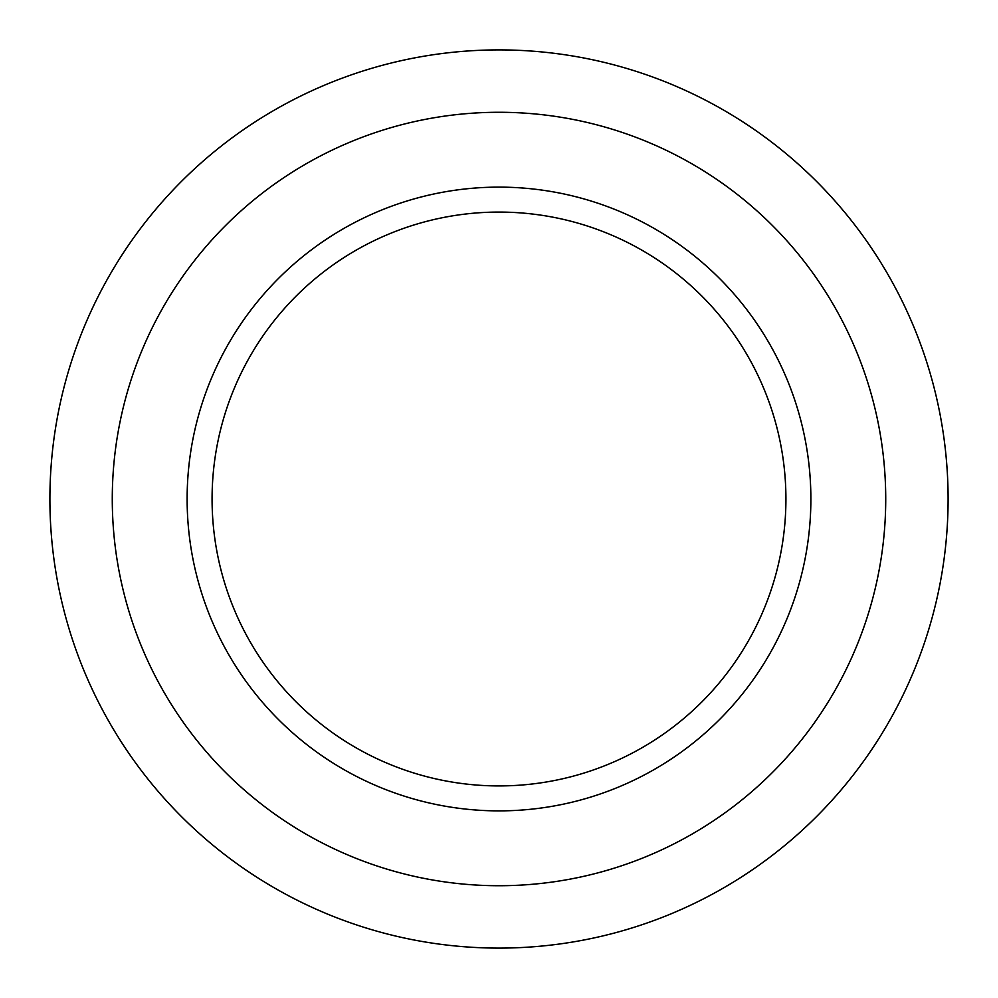 <?xml version="1.0" encoding="UTF-8"?>
<svg xmlns="http://www.w3.org/2000/svg" width="998" height="998" viewBox="0 0 998 998"><rect width="100%" height="100%" fill="white"/><g stroke="black" fill="none" stroke-linecap="round" stroke-linejoin="round"><path stroke-width="1.5" d="M810.875 499A311.875 311.875 0 0 0 499 187.125A311.875 311.875 0 0 0 187.125 499A311.875 311.875 0 0 0 499 810.875A311.875 311.875 0 0 0 810.875 499M785.925 499A286.925 286.925 0 0 0 499 212.075A286.925 286.925 0 0 0 212.075 499A286.925 286.925 0 0 0 499 785.925A286.925 286.925 0 0 0 785.925 499M499 810.875A311.875 311.875 0 0 1 187.125 499A311.875 311.875 0 0 1 499 187.125A311.875 311.875 0 0 1 810.875 499A311.875 311.875 0 0 1 499 810.875M499 112.275A386.725 386.725 0 0 1 885.725 499A386.725 386.725 0 0 1 499 885.725A386.725 386.725 0 0 1 112.275 499A386.725 386.725 0 0 1 499 112.275M499 49.9A449.1 449.1 0 0 1 948.1 499A449.1 449.1 0 0 1 499 948.1A449.1 449.1 0 0 1 49.9 499A449.1 449.1 0 0 1 499 49.9"/></g></svg>
